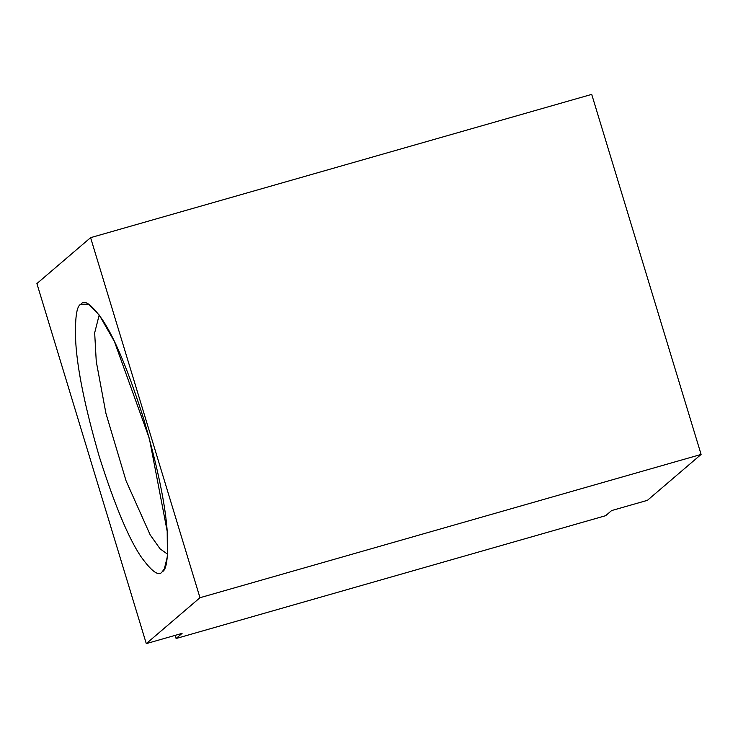 <?xml version="1.0" encoding="UTF-8"?>
<svg xmlns="http://www.w3.org/2000/svg" width="738" height="738" viewBox="0 0 738 738"><rect width="100%" height="100%" fill="white"/><g stroke="black" fill="none" stroke-linecap="round" stroke-linejoin="round"><path stroke-width="1.11" d="M647.41 500.336L611.617 510.567L647.41 500.336L701.1 454.433L199.98 597.715L146.29 643.619L182.083 633.379L176.096 638.508L175.137 635.372L176.096 638.508L605.63 515.696L176.096 638.508L182.083 633.379L146.29 643.619L199.98 597.715L701.1 454.433L591.71 94.381L90.59 237.664L199.98 597.715L90.59 237.664L591.71 94.381L701.1 454.433L647.41 500.336M605.63 515.696L611.617 510.567L605.63 515.696M36.9 283.567L90.59 237.664L36.9 283.567L146.29 643.619L36.9 283.567M162.194 571.729C158.882 576.812 151.742 571.682 140.764 556.351C128.329 537.725 114.528 504.589 99.381 456.933C85.304 408.372 77.416 370.172 75.746 342.349C74.796 318.438 76.521 305.735 80.922 304.222C84.233 299.139 91.374 304.268 102.351 319.6C114.787 338.225 128.578 371.371 143.726 419.018C157.812 467.578 165.69 505.779 167.369 533.602C168.31 557.513 166.585 570.216 162.194 571.729L164.343 568.906L167.406 556.406L167.194 531.286L149.371 438.566L114.381 341.473L99.362 315.218L88.661 304.213L80.922 304.222C76.521 305.735 74.796 318.438 75.746 342.349C77.416 370.172 85.304 408.372 99.381 456.933C114.528 504.589 128.329 537.725 140.764 556.351C151.742 571.682 158.882 576.812 162.194 571.729M99.196 314.997L94.667 332.838L96.263 361.482L105.949 413.428L126.078 480.881L150.174 534.865L160.128 548.888L167.591 554.192L160.128 548.888L150.174 534.865L126.078 480.881L105.949 413.428L96.263 361.482L94.667 332.838L99.196 314.997"/></g></svg>
